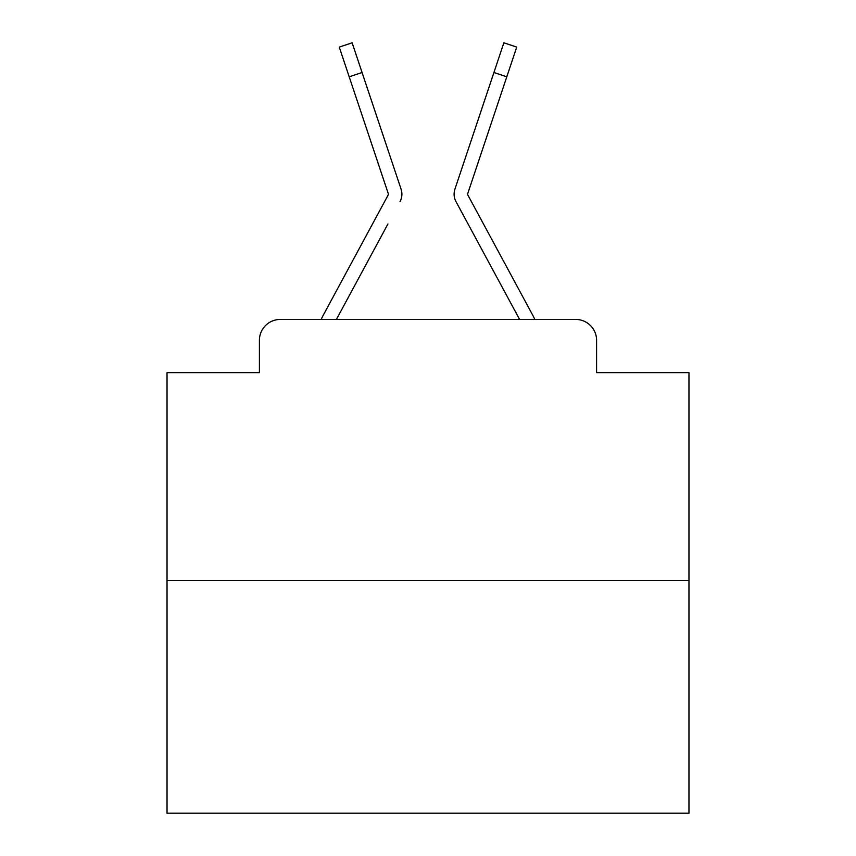 <?xml version="1.0" encoding="UTF-8"?>
<svg xmlns="http://www.w3.org/2000/svg" width="856" height="856" viewBox="0 0 856 856"><rect width="100%" height="100%" fill="white"/><g stroke="black" fill="none" stroke-linecap="round" stroke-linejoin="round"><path stroke-width="1.28" d="M259.411 340.314L259.411 372.67L259.411 340.314A20.876 20.876 0 0 1 280.286 319.438L321.182 319.438A52.195 52.195 0 0 1 323.097 315.511L388.078 195.157A2.087 2.087 0 0 0 388.228 193.499L339.265 47.101L352.137 42.8L362.067 72.503L349.205 76.805M688.973 580.411L167.027 580.411L167.027 813.2L688.973 813.2L688.973 372.67L596.589 372.67L596.589 340.314A20.876 20.876 0 0 0 575.713 319.438L280.286 319.438M167.027 580.411L167.027 372.67L259.411 372.67M387.929 223.994L336.397 319.438L385.639 228.242L336.397 319.438L385.639 228.242L336.397 319.438L385.639 228.242L336.397 319.438L385.639 228.242L336.397 319.438L385.639 228.242L336.397 319.438L385.639 228.242L336.397 319.438L385.639 228.242L336.397 319.438L385.639 228.242L336.397 319.438L385.639 228.242L336.397 319.438L385.639 228.242L336.397 319.438L385.639 228.242L336.397 319.438L385.639 228.242L336.397 319.438L385.639 228.242L336.397 319.438L385.639 228.242L336.397 319.438L385.639 228.242L336.397 319.438L385.639 228.242L336.397 319.438L385.639 228.242L336.397 319.438L385.639 228.242L336.397 319.438L385.639 228.242L336.397 319.438L385.639 228.242L336.397 319.438L385.639 228.242L336.397 319.438L346.573 319.438M509.427 319.438L519.603 319.438L455.981 201.609A15.654 15.654 0 0 1 454.911 189.197L503.863 42.8L516.735 47.101L506.795 76.805L493.933 72.503M467.922 195.157A2.087 2.087 0 0 1 467.665 194.162A2.087 2.087 0 0 0 467.922 195.157A2.087 2.087 0 0 1 467.665 194.162A2.087 2.087 0 0 0 467.922 195.157A2.087 2.087 0 0 1 467.665 194.162A2.087 2.087 0 0 0 467.922 195.157A2.087 2.087 0 0 1 467.665 194.162A2.087 2.087 0 0 0 467.922 195.157A2.087 2.087 0 0 1 467.665 194.162A2.087 2.087 0 0 0 467.922 195.157A2.087 2.087 0 0 1 467.665 194.162A2.087 2.087 0 0 0 467.922 195.157A2.087 2.087 0 0 1 467.665 194.162A2.087 2.087 0 0 0 467.922 195.157A2.087 2.087 0 0 1 467.665 194.162A2.087 2.087 0 0 0 467.922 195.157A2.087 2.087 0 0 1 467.665 194.162A2.087 2.087 0 0 0 467.922 195.157A2.087 2.087 0 0 1 467.665 194.162A2.087 2.087 0 0 0 467.922 195.157A2.087 2.087 0 0 1 467.665 194.162A2.087 2.087 0 0 0 467.922 195.157A2.087 2.087 0 0 1 467.665 194.162A2.087 2.087 0 0 0 467.922 195.157A2.087 2.087 0 0 1 467.665 194.162A2.087 2.087 0 0 0 467.922 195.157A2.087 2.087 0 0 1 467.665 194.162A2.087 2.087 0 0 0 467.922 195.157A2.087 2.087 0 0 1 467.665 194.162A2.087 2.087 0 0 0 467.922 195.157A2.087 2.087 0 0 1 467.665 194.162A2.087 2.087 0 0 0 467.922 195.157A2.087 2.087 0 0 1 467.665 194.162A2.087 2.087 0 0 0 467.922 195.157A2.087 2.087 0 0 1 467.665 194.162A2.087 2.087 0 0 0 467.922 195.157A2.087 2.087 0 0 1 467.665 194.162A2.087 2.087 0 0 0 467.922 195.157A2.087 2.087 0 0 1 467.665 194.162A2.087 2.087 0 0 0 467.922 195.157A2.087 2.087 0 0 1 467.665 194.162A2.087 2.087 0 0 0 467.922 195.157L532.903 315.511A52.195 52.195 0 0 1 534.818 319.438L575.713 319.438M596.589 372.67L596.589 340.314M400.02 201.609A15.654 15.654 0 0 0 401.09 189.197L362.067 72.503M482.463 106.786L454.911 189.197M468.072 223.994L455.981 201.609M467.772 193.499A2.087 2.087 0 0 0 467.665 194.162A2.087 2.087 0 0 1 467.772 193.499A2.087 2.087 0 0 0 467.665 194.162A2.087 2.087 0 0 1 467.772 193.499A2.087 2.087 0 0 0 467.665 194.162A2.087 2.087 0 0 1 467.772 193.499A2.087 2.087 0 0 0 467.665 194.162A2.087 2.087 0 0 1 467.772 193.499A2.087 2.087 0 0 0 467.665 194.162A2.087 2.087 0 0 1 467.772 193.499A2.087 2.087 0 0 0 467.665 194.162A2.087 2.087 0 0 1 467.772 193.499A2.087 2.087 0 0 0 467.665 194.162A2.087 2.087 0 0 1 467.772 193.499A2.087 2.087 0 0 0 467.665 194.162A2.087 2.087 0 0 1 467.772 193.499A2.087 2.087 0 0 0 467.665 194.162A2.087 2.087 0 0 1 467.772 193.499A2.087 2.087 0 0 0 467.665 194.162A2.087 2.087 0 0 1 467.772 193.499A2.087 2.087 0 0 0 467.665 194.162A2.087 2.087 0 0 1 467.772 193.499A2.087 2.087 0 0 0 467.665 194.162A2.087 2.087 0 0 1 467.772 193.499A2.087 2.087 0 0 0 467.665 194.162A2.087 2.087 0 0 1 467.772 193.499A2.087 2.087 0 0 0 467.665 194.162A2.087 2.087 0 0 1 467.772 193.499A2.087 2.087 0 0 0 467.665 194.162A2.087 2.087 0 0 1 467.772 193.499A2.087 2.087 0 0 0 467.665 194.162A2.087 2.087 0 0 1 467.772 193.499A2.087 2.087 0 0 0 467.665 194.162A2.087 2.087 0 0 1 467.772 193.499A2.087 2.087 0 0 0 467.665 194.162A2.087 2.087 0 0 1 467.772 193.499A2.087 2.087 0 0 0 467.665 194.162A2.087 2.087 0 0 1 467.772 193.499A2.087 2.087 0 0 0 467.665 194.162A2.087 2.087 0 0 1 467.772 193.499A2.087 2.087 0 0 0 467.665 194.162A2.087 2.087 0 0 1 467.772 193.499L506.795 76.805M373.537 106.786L401.09 189.197M388.335 194.162A2.087 2.087 0 0 0 388.228 193.499M339.265 47.101L352.137 42.8M503.863 42.8L516.735 47.101"/></g></svg>
